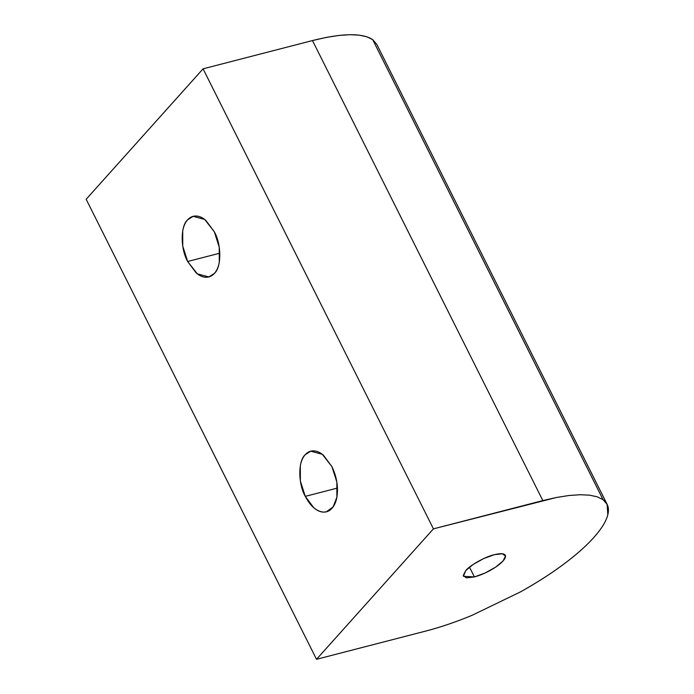 <?xml version="1.0" encoding="UTF-8"?>
<svg xmlns="http://www.w3.org/2000/svg" width="694" height="694" viewBox="0 0 694 694"><rect width="100%" height="100%" fill="white"/><g stroke="black" fill="none" stroke-linecap="round" stroke-linejoin="round"><path stroke-width="1.04" d="M607.12 504.338L376.755 44.312L372.713 39.671L603.077 499.689L372.713 39.671L366.996 36.825L359.345 35.16L349.889 34.7L338.793 35.463L326.249 37.424L312.474 40.556L542.838 500.582L556.614 497.451L569.158 495.481L580.253 494.727L589.709 495.186L597.352 496.852L603.077 499.689L597.352 496.852L589.709 495.186L580.253 494.727L569.158 495.481L556.614 497.451L433.438 528.854L316.516 659.3L425.925 631.028C440.43 627.281 455.871 622.015 472.241 615.24L520.405 591.93C536.141 583.168 550.368 574.068 563.086 564.647C575.794 555.217 586.031 546.178 593.778 537.529C601.533 528.88 606.209 521.281 607.823 514.722C609.436 508.164 607.849 503.159 603.077 499.689L607.12 504.338L607.823 514.722C606.183 521.289 601.498 528.897 593.778 537.529C586.005 546.187 575.768 555.226 563.086 564.647C550.351 574.068 536.124 583.16 520.405 591.93L472.241 615.24C455.88 621.998 440.438 627.263 425.925 631.028L316.516 659.3L433.438 528.854L542.838 500.582L312.474 40.556C342.229 33.086 362.311 32.791 372.713 39.671L378.057 50.341M505.536 556.059C504.989 553.465 501.259 553.005 494.354 554.671C485.566 556.562 469.812 565.341 465.709 570.633L463.427 576.298L474.401 576.94L469.491 567.128L474.401 576.94L466.403 577.859L463.219 575.552L465.709 570.633L473.195 564.413L483.683 558.575L494.354 554.671L502.352 553.751L505.536 556.059L503.055 560.978L495.559 567.189L485.071 573.036L474.401 576.94C481.575 574.962 488.628 571.717 495.559 567.189C502.187 562.626 505.51 558.913 505.536 556.059L505.327 555.313M214.316 231.761L204.661 219.417L193.158 216.328L187.58 219.851C180.388 226.018 180.431 248.92 187.658 261.499L219.851 253.18L187.658 261.499L182.748 246.118L182.713 230.876C183.58 226.183 185.203 222.514 187.58 219.851C189.965 217.196 192.785 215.912 196.046 216.008C199.299 216.094 202.561 217.552 205.832 220.362L214.316 231.761L219.235 247.142L219.269 262.384C218.402 267.077 216.78 270.747 214.394 273.401C212.017 276.065 209.198 277.34 205.936 277.253C202.674 277.166 199.412 275.709 196.15 272.898L187.658 261.499L197.322 273.844L208.825 276.932L214.394 273.401C221.594 267.242 221.551 244.34 214.316 231.761M331.932 466.628L322.268 454.284L310.773 451.195L305.195 454.717C298.004 460.885 298.047 483.787 305.273 496.366L337.466 488.047L305.273 496.366L300.355 480.985L300.329 465.743C301.187 461.05 302.818 457.381 305.195 454.717C307.572 452.063 310.4 450.779 313.653 450.874C316.915 450.961 320.177 452.419 323.439 455.229L331.932 466.628L336.85 482.009L336.876 497.251C336.017 501.944 334.395 505.614 332.01 508.268C329.633 510.931 326.813 512.207 323.551 512.12C320.29 512.033 317.028 510.576 313.766 507.765L305.273 496.366C310.513 506.264 316.603 511.513 323.551 512.12L326.432 511.799L333.094 506.906L336.876 497.251C338.455 487.127 336.807 476.925 331.932 466.628M86.16 199.273L203.073 68.827L312.474 40.556L203.073 68.827L433.438 528.854L203.073 68.827L86.16 199.273L316.516 659.3L86.16 199.273M193.158 216.328L193.617 216.207M310.773 451.195L311.224 451.074M326.432 511.799L326.987 511.651M208.825 276.932L209.38 276.785"/></g></svg>
